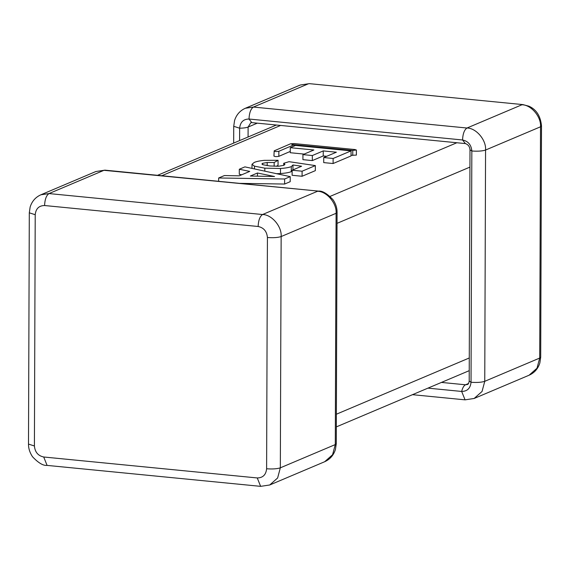 <?xml version="1.0" encoding="UTF-8"?>
<svg xmlns="http://www.w3.org/2000/svg" width="570" height="570" viewBox="0 0 570 570"><rect width="100%" height="100%" fill="white"/><g stroke="black" fill="none" stroke-linecap="round" stroke-linejoin="round"><path stroke-width="0.85" d="M239.599 140.583L239.642 128.207C240.255 122.172 243.376 119.109 249.005 119.023L462.555 139.978C468.177 141.175 471.269 144.844 471.839 150.993L471.034 382.263C470.421 388.291 467.3 391.355 461.672 391.447L427.942 388.134M274.541 176.522L250.337 176.023L257.476 173.002L274.541 176.522M257.469 176.173L257.476 173.002M218.645 181.317L218.659 177.983L284.63 179.001L290.216 176.636L244.908 166.875L239.307 169.247L249.753 171.399L239.293 175.824L224.402 175.553L218.659 177.983M241.723 174.798L239.286 174.299L239.307 169.247M284.63 179.001L284.615 184.046L290.201 181.688L290.216 176.636M284.615 184.046L239.436 183.355M351.042 155.304L356.371 155.111L356.392 150.067L354.925 149.54L293.992 143.562L290.558 143.797L274.184 150.843L273.928 156.109M294.134 146.041L294.141 144.723L291.804 144.488L352.773 150.416L356.407 150.017L356.385 155.061M274.163 155.888C274.327 156.643 275.887 156.793 278.844 156.344L290.265 151.428M274.184 150.843C274.341 151.591 275.901 151.741 278.858 151.292L294.141 144.723M274.149 166.269L274.163 162.507L278.06 160.284L278.046 165.336L276.365 166.298M267.188 165.671L267.202 162.486L274.163 162.507M262.663 164.666L262.67 163.305L267.202 162.486M283.717 165.378L283.725 163.276L284.936 164.345L283.903 165.314L278.531 166.255L269.788 165.956L262.72 164.694L261.901 163.989L262.67 163.305M302.079 176.265L292.118 175.289L292.139 170.238L302.093 171.214L302.079 176.265L315.338 170.651L315.353 165.599L289.04 161.68L283.725 163.276M302.093 171.214L315.353 165.599M292.937 170.024L292.959 164.979L301.594 166.233L292.139 170.238M292.132 171.2L291.291 171.648L291.313 166.604L292.959 164.979M291.291 171.648C288.99 172.582 285.392 173.209 280.483 173.537L280.504 168.492C285.406 168.157 289.011 167.53 291.313 166.604M280.483 173.537L276.471 173.679M264.808 171.164L264.822 168.157L280.504 168.492M254.455 168.934L254.469 166.169L264.822 168.157M278.06 160.284L264.238 160.355C259.678 160.811 256.336 161.51 254.206 162.45L252.004 164.281L254.469 166.169M351.056 150.886L295.559 145.443L290.28 147.68L313.863 149.988L302.941 154.613L312.332 155.539L323.247 150.915L336.386 152.204L323.732 157.555L333.122 158.481L351.056 150.886L351.042 155.938L333.101 163.526L333.122 158.481M333.101 163.526L323.717 162.607L323.732 157.555M326.695 156.301L323.233 155.959L323.247 150.915M323.233 155.959L312.31 160.583L312.332 155.539M312.31 160.583L302.919 159.664L302.941 154.613M304.173 154.092L290.258 152.724L290.28 147.68M468.604 383.475L465.498 384.786L441.436 382.42M248.078 137L248.114 127.053L250.764 122.764L251.819 122.621L249.005 119.023C249.304 112.81 250.779 108.827 253.436 107.06L245.328 108.272L300.276 85.016L308.384 83.804L253.436 107.06L466.987 128.022C464.329 129.782 462.854 133.772 462.555 139.978L465.369 143.583L251.819 122.621M257.305 123.163L248.114 127.053C246.326 127.744 243.504 128.129 239.642 128.207L233.729 126.312L234.569 120.498C236.415 114.727 239.998 110.651 245.328 108.272M465.369 143.583C468.184 144.516 469.723 146.59 470.001 149.803L471.839 150.993C477.745 151.428 482.32 151.114 485.562 150.045C486.431 140.135 476.214 128.022 466.987 128.022L521.935 104.766C531.169 104.766 541.386 116.886 540.517 126.797L539.712 358.06L536.997 368.22L529.095 375.217C534.432 372.837 538.016 368.754 539.854 362.983L540.695 357.183L539.712 358.06L484.757 381.316C481.515 382.377 476.94 382.698 471.034 382.263L469.195 381.074C468.832 383.111 468.269 384.244 467.528 384.479L465.498 384.786C463.838 385.619 462.569 387.842 461.672 391.447L465.063 399.848L412.466 394.682M465.063 399.848L474.14 398.473L482.049 391.476L484.757 381.316L485.562 150.045L540.517 126.797L541.5 125.913L540.695 357.183M541.5 125.913C540.538 116.031 536.349 109.454 528.932 106.205L522.911 104.602L309.36 83.648L300.276 85.016M336.371 414.219L469.274 357.974M469.944 167.103L337.041 223.347M456.869 142.742L330.094 196.393M280.625 125.45L161.795 175.738M95.86 171.527L104.937 170.152L95.86 171.527L40.905 194.783L49.013 193.572L103.968 170.316L318.488 191.114C322.328 190.672 327.18 193.551 333.037 199.742C335.801 203.875 337.148 208.107 337.077 212.425L336.272 443.688L335.431 449.502C333.585 455.273 330.002 459.349 324.672 461.728L332.574 454.732L335.288 444.572L336.272 443.688M266.61 468.768L267.423 237.505C266.853 231.356 263.753 227.686 258.132 226.489C258.431 220.284 259.906 216.294 262.563 214.527L49.013 193.572C46.362 195.332 44.88 199.322 44.581 205.528C38.952 205.62 35.832 208.684 35.219 214.712L34.414 445.982C34.984 452.131 38.083 455.801 43.705 456.998L257.255 477.952C262.877 477.867 265.998 474.803 266.61 468.768C272.517 469.203 277.091 468.889 280.333 467.828L335.288 444.572L336.093 213.301L337.077 212.425M267.423 237.505C273.322 237.939 277.896 237.619 281.145 236.557L336.093 213.301C336.963 203.39 326.745 191.278 317.511 191.278L262.563 214.527C271.79 214.534 282.015 226.646 281.145 236.557L280.333 467.828L277.626 477.981L269.724 484.984L260.64 486.353L47.089 465.398C43.249 465.832 38.397 462.961 32.54 456.77C29.775 452.63 28.429 448.405 28.5 444.087L29.305 212.817L35.219 214.712M34.414 445.982L28.5 444.087M43.705 456.998L47.089 465.398M257.255 477.952L260.64 486.353M258.132 226.489L44.581 205.528M352.759 155.468L352.773 150.416M278.844 156.344L278.858 151.292M470.001 149.803L469.195 381.074M233.671 143.099L233.729 126.312M522.911 104.602L309.36 83.648M474.14 398.473L529.095 375.217M469.231 370.664L336.329 426.901M276.357 125.029L157.534 175.318M104.937 170.152L318.488 191.114M40.905 194.783C35.568 197.163 31.984 201.246 30.146 207.017L29.305 212.817M324.672 461.728L269.724 484.984M251.99 168.399L252.004 164.281"/></g></svg>
